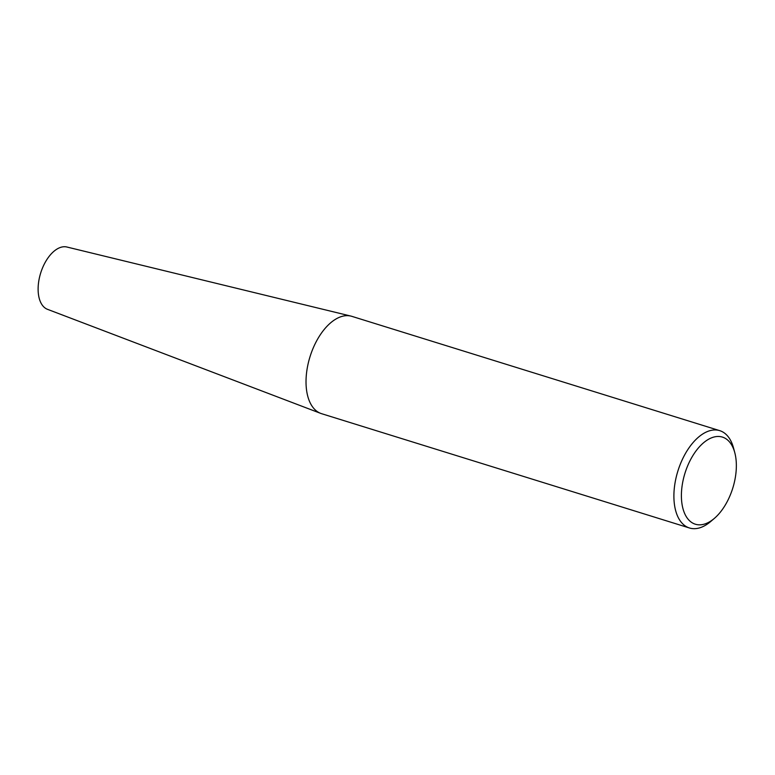 <?xml version="1.0" encoding="UTF-8"?>
<svg xmlns="http://www.w3.org/2000/svg" width="775" height="775" viewBox="0 0 775 775"><rect width="100%" height="100%" fill="white"/><g stroke="black" fill="none" stroke-linecap="round" stroke-linejoin="round"><path stroke-width="1.16" d="M711.421 437.875A45.609 25.042 -72.7 0 1 734.787 452.687A45.609 25.042 -72.7 0 1 714.385 518.368A45.609 25.042 -72.7 0 1 681.438 497.879A45.609 25.042 -72.7 0 1 711.421 437.875M714.385 518.368L710.752 521.468A50.966 27.977 -72.7 0 1 689.479 527.988A50.966 27.977 -72.7 0 1 675.306 481.411A50.966 27.977 -72.7 0 1 707.449 431.53A50.966 27.977 -72.7 0 1 719.723 430.648A50.966 27.977 -72.7 0 1 733.557 448.076L734.787 452.687M719.723 430.648L351.85 316.345A50.966 27.977 107.3 0 0 350.92 316.093A50.966 27.977 107.3 0 0 339.566 317.227A50.966 27.977 107.3 0 0 307.597 366.255A50.966 27.977 107.3 0 0 320.695 413.375A50.966 27.977 107.3 0 0 321.606 413.695L689.479 527.988M350.92 316.093L66.883 247.012A32.647 17.922 107.3 0 0 40.678 273.032A32.647 17.922 107.3 0 0 47.517 309.332L320.695 413.375"/></g></svg>
